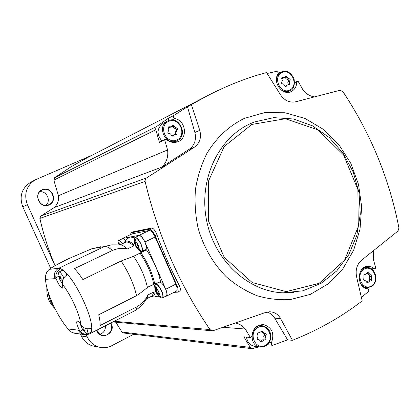<?xml version="1.0" encoding="UTF-8"?>
<svg xmlns="http://www.w3.org/2000/svg" width="420" height="420" viewBox="0 0 420 420"><rect width="100%" height="100%" fill="white"/><g stroke="black" fill="none" stroke-linecap="round" stroke-linejoin="round"><path stroke-width="0.63" d="M46.946 286.876C46.195 295.292 48.752 302.421 54.621 308.259M48.316 292.404C48.836 297.528 50.594 302.132 53.597 306.227M74.54 333.26L71.678 332.241L68.129 328.996C57.351 316.79 45.77 291.401 45.565 279.342L45.712 275.074L46.772 272.097L49.114 269.383C52.983 266.721 59.488 263.151 68.612 258.668L91.938 248.714L104.402 246.556C106.46 246.225 109.127 247.532 112.397 250.472C117.154 248.43 122.078 247.847 127.16 248.729L127.286 249.008L133.765 245.889L134.069 244.755C129.176 240.518 125.795 239.935 123.931 243.012M91.938 248.714L100.684 246.771M49.114 269.383L58.711 268.275L104.402 246.556L111.61 244.865L120.624 244.907C122.446 245.112 124.63 246.388 127.16 248.729M150.392 296.825L150.412 296.83C152.948 297.187 154.518 295.68 155.117 292.32L154.098 291.837L147.714 295.076L147.278 297.56L146.633 298.694M66.974 274.901L64.491 271.294L67.62 274.554C63.924 276.691 62.234 279.736 62.543 283.679L62.759 288.162C60.916 287.989 58.711 284.875 56.144 278.828L55.849 277.699C55.529 273.808 57.199 270.816 60.848 268.716L61.509 270.779M89.743 332.834L90.179 333.58L89.686 333.806C85.969 335.06 82.793 334.231 80.147 331.312L79.459 330.272C77.086 325.521 76.267 322.492 77.012 321.195C77.779 320.822 79.055 321.993 80.845 324.697L81.559 325.684C84.441 328.808 87.843 329.579 91.76 327.994L91.539 331.144L91.019 328.319M134.584 237.846L130.442 236.964L129.197 237.447L126.152 239.825L123.979 242.928M158.466 295.869L157.868 296.111M112.397 250.472L74.419 268.658C77.075 271.352 79.889 274.99 82.861 279.573L121.133 260.993C128.646 272.465 133.791 284.025 136.558 295.669L98.705 314.769C99.839 319.3 100.286 322.891 100.049 325.531L137.351 306.521L135.655 310.233L134.495 310.905M58.963 271.992L62.585 270.265L63.436 270.38L60.848 268.716L58.711 268.275C54.731 270.685 53.503 274.144 55.036 278.654L56.144 278.828M89.549 333.874L90.305 333.485L91.056 332.162M136.558 295.669C141.047 292.651 144.653 289.894 147.373 287.406C145.131 276.901 140.537 266.532 133.591 256.305L121.133 260.993M147.84 295.355C145.299 300.111 141.803 303.833 137.351 306.521M140.957 252.756C147.898 262.962 152.481 273.326 154.702 283.852L160.566 281.788C158.23 270.958 153.526 260.3 146.454 249.816L133.591 256.305M147.362 287.354L154.702 283.852M135.067 237.473L138.81 235.683C140.584 235.363 142.616 237.536 144.916 242.209C146.501 246.099 146.759 248.561 145.682 249.596L145.535 249.669M159.904 282.093C161.784 282.739 163.669 285.049 165.559 289.012C167.034 292.593 167.297 294.887 166.341 295.89L166.11 296.011M165.559 296.289L166.541 296.126C167.491 295.118 167.234 292.824 165.758 289.249L144.9 241.957C142.821 237.657 140.884 235.447 139.078 235.326L122.346 238.497L121.711 239.064M144.527 250.157L145.288 250.425M157.442 296.279L158.87 296.284M176.311 291.123L176.547 291.002C177.539 289.984 177.303 287.69 175.838 284.119L155.132 237.027C153.069 232.748 151.111 230.559 149.268 230.459L132.08 233.872L122.21 238.534M173.885 292.362L177.529 292.157C178.521 291.133 178.29 288.839 176.825 285.274L155.059 235.762C152.99 231.478 151.032 229.289 149.184 229.199L131.161 232.843L130.294 234.691M149.184 229.199L151.604 228.044L133.465 231.746L131.024 232.88M55.109 265.729C48.615 250.462 43.538 234.685 39.868 218.405L40.808 216.064L54.149 207.596L165.732 165.627L146.207 178.148L145.147 179.734L145.094 181.419C158.183 236.05 179.812 285.437 209.984 329.564L211.832 330.755L213.25 330.65L265.435 312.512L270.832 311.855C275.037 312.391 278.271 314.606 280.529 318.518L292.446 340.31C318.113 330.115 341.36 316.979 362.192 300.914L356.548 276.628C355.32 269.787 356.99 264.317 361.552 260.216L397.992 231.021L398.937 227.923C389.503 179.24 370.818 133.786 342.872 91.555L340.084 90.248L295.507 101.829C289.569 102.931 284.545 100.553 280.439 94.689L266.543 72.566C246.377 77.915 226.301 85.848 206.315 96.348L187.483 106.769L173.702 115.542L168.326 118.277L156.807 126.404L54.579 177.76L70.985 166.808L87.533 157.616M151.604 228.044C153.41 228.155 155.195 230.422 156.965 234.843C163.186 251.958 170.436 268.448 178.7 284.324C180.401 287.763 180.799 289.968 179.886 290.945L177.529 292.157M42.2 189.693C32.734 193.741 39.742 209.249 49.082 204.976C58.448 200.891 51.55 185.525 42.2 189.693M156.807 126.404L155.873 127.627L155.668 129.224L159.422 142.338L164.698 139.954L167.585 149.945L58.427 195.704L53.818 180.122L54.579 177.76M55.046 265.766L27.416 204.719C23.688 194.203 26.261 185.934 35.138 179.907L92.783 154.906M58.427 195.704C59.015 200.471 57.587 204.435 54.149 207.596M50.694 268.385L22.759 206.761C19.11 196.481 21.635 188.391 30.335 182.49L30.807 182.238M133.744 334.246L111.799 345.686C107.662 347.781 103.378 348.248 98.947 347.093C93.639 345.513 89.749 342.127 87.266 336.935L86.258 334.709M95.749 346.51L92.804 345.97C87.607 344.421 83.79 341.103 81.359 336.026L80.467 334.058M96.773 330.183C100.049 341.744 117.259 332.84 110.838 322.991M123.533 332.997L121.942 332.047L115.799 322.224M100.123 334.294C103.866 332.782 105.63 329.936 105.42 325.762M96.994 330.068C97.933 332.84 99.761 334.577 102.475 335.286C108.722 336.998 114.188 328.661 110.46 323.185M45.911 205.333C51.282 200.844 46.846 190.859 39.863 191.735M42.263 190.055L42.016 190.171C33.212 193.956 39.764 208.682 48.521 204.818C58.096 201.49 51.413 185.661 42.263 190.055M278.045 72.959L279.998 72.608M267.136 73.5L276.586 71.311C277.888 71.852 278.313 72.802 277.846 74.162C272.47 82.645 282.539 95.928 291.018 91.649C294.604 89.901 296.52 86.772 296.762 82.278L297.35 81.302L298.147 81.323L302.925 89.78C306.07 93.891 309.923 96.254 314.48 96.873M172.027 120.026L174.935 118.577C173.528 117.962 173.114 116.954 173.702 115.542M174.935 118.577C185.672 120.451 188.097 137.981 178.122 141.65C174.048 143.199 170.189 142.49 166.541 139.514L165.291 139.298L164.698 139.954M167.585 149.945C168.452 156.791 166.561 162.472 161.91 166.982L189.263 149.252L194.271 147.268C199.836 143.147 201.663 137.508 199.763 130.358L191.41 104.753M187.483 106.769L194.88 132.478C196.529 139.634 194.659 145.226 189.263 149.252M371.721 269.089L374.913 268.931L375.821 268.18L373.264 259.056L373.706 250.561M367.558 266.333L368.256 266.296C356.853 265.808 356.071 287.432 367.474 288.755C368.681 289.233 369.044 290.157 368.56 291.522L361.368 297.35M368.256 266.296L371.432 266.894L374.913 268.931M292.446 340.31L287.59 339.854L272.701 345.293C271.462 344.82 271.079 343.885 271.551 342.494C274.58 333.401 271.981 327.448 263.76 324.634C256.798 324.592 252.824 328.471 251.827 336.273L250.352 337.459L245.285 329.033L222.947 327.29M267.257 344.705L272.769 345.308M259.208 346.841L252.058 348.695L250.278 347.398L121.942 332.047M365.353 287.726L365.069 287.968M287.59 339.854L274.733 318.234L280.529 318.518M267.031 312.065C270.265 313.068 272.832 315.126 274.733 318.234M235.405 323.001C239.327 323.773 242.618 325.784 245.285 329.033M244.235 336.893L250.352 337.459M243.915 336.835L250.278 347.398M165.732 165.627L161.91 166.982M194.271 147.268L165.9 165.48M259.77 324.949L261.166 325.715M255.47 346.411L254.195 346.264C249.853 345.119 247.301 342.069 246.54 337.118M176.71 140.863L175.234 142.406M168.509 120.624L168.326 118.277M159.422 142.338L160.01 141.692L165.291 139.298M161.852 140.858C156.424 134.064 156.865 128.195 163.175 123.249L163.322 123.176M364.093 267.482L364.497 267.682M287.826 91.718L287.306 92.353M257.644 334.672C257.166 333.585 257.465 332.96 258.531 332.782L259.109 332.95L262.132 330.787L264.458 333.349L265.902 333.506L266.28 334.661L265.298 336.677L265.755 338.147C266.228 339.234 265.928 339.864 264.863 340.032L264.327 339.875L261.25 342.038L258.983 339.491L257.481 339.318L257.113 338.163L258.101 336.147L257.644 334.672M168.452 128.541L168.74 126.793L171.176 126.819L172.599 125.118L174.153 126.063L174.935 127.46L176.384 127.869C177.634 128.142 177.933 128.825 177.272 129.932L176.584 131.276L177.061 132.804L176.741 134.563L174.395 134.51L172.898 136.253L171.371 135.298L170.583 133.901L169.129 133.492C167.869 133.224 167.57 132.536 168.236 131.423L168.929 130.074L168.452 128.541M281.946 79.186L282.203 77.532L284.371 77.627L285.668 76.031L287.065 76.96L287.784 78.293L289.091 78.713C290.225 78.992 290.498 79.648 289.91 80.677L289.322 81.716L289.742 83.386L289.464 85.045L287.354 84.94L286.01 86.562L284.629 85.627L283.909 84.294L282.597 83.874C281.458 83.596 281.18 82.939 281.773 81.905L282.387 80.645L281.946 79.186M364.04 275.861L363.799 275.048L364.135 274.302L365.605 274.292L367.931 272.291L370.44 274.801L371.264 274.811L371.747 275.289L371.417 280.786L370.902 281.106L369.873 280.912L367.51 282.928L365.027 280.418L364.171 280.408L363.694 279.925L364.04 275.861M264.096 339.854L262.794 339.722L260.589 341.565M264.306 333.333L264.401 335.149L263.765 336.536L264.217 338L263.818 339.822M263.146 333.239L261.45 331.595L262.983 331.721M261.277 331.123L261.45 331.595M366.623 282.077L368.072 280.959L369.752 280.917M369.364 274.843L369.742 276.707L369.537 280.922M368.76 274.864L367.048 273.278L368.849 273.205M284.371 77.627L282.812 78.356L281.689 78.409M285.044 86.389L287.354 84.94M285.075 76.923L286.062 78.871L287.522 79.438C288.65 79.716 288.923 80.372 288.335 81.396L287.726 82.866L288.419 84.887M171.176 126.819L169.932 127.418L168.389 127.397L169.628 126.803M174.395 134.51L173.14 135.077L172.158 136.279M172.106 125.675L173.68 128.053L175.124 128.462C176.374 128.73 176.668 129.418 176.012 130.515L175.324 131.859L175.991 134.589M118.692 240.503L122.288 238.791C123.029 238.45 124.063 239.09 125.386 240.718M156.508 288.393L155.962 285.873L155.038 285.899L156.135 289.674L155.694 289.779L156.797 292.556L159.968 297.05L160.907 297.056L158.876 293.753L159.327 293.654L158.219 290.861L156.508 288.393L158.907 291.695L159.432 295.013M135.902 241.784L135.35 239.248L134.479 239.4L135.587 243.201L135.188 243.364L135.55 244.524L136.994 247.301L137.413 247.333L139.461 250.672L140.348 250.551L138.296 247.202L138.7 247.039L137.587 244.193L136.883 243.085L136.463 243.059L135.902 241.784L138.259 244.986L138.857 248.472M119.527 244.781L118.923 242.188L118.141 242.329L118.435 244.146M136.364 242.828L135.587 243.201M138.742 246.692L137.413 247.333M140.133 250.346L139.461 250.672M156.902 289.286L156.135 289.674M159.28 293.081L157.946 293.758M160.582 296.741L159.968 297.05M91.539 331.144L91.287 332.015M86.846 328.739C87.901 331.58 88.142 333.312 87.575 333.937L86.205 333.491M84.772 330.719L84.373 330.918L84.819 331.112L83.885 329.228L83.937 327.721M84.373 330.918L83.743 330.508L83.806 330.997L81.916 328.272L80.755 325.075L81.013 324.949M63.436 270.38L64.491 271.294M60.942 278.492L59.651 279.111L58.511 273.194L58.879 272.034C60.034 271.824 61.698 273.782 63.877 277.904M59.651 279.111L58.989 276.281L59.525 277.027L59.866 276.224L60.9 278.423L62.191 279.678L62.181 281.279M62.465 282.534L62.123 282.713M62.071 282.723L62.197 283.3L61.415 282.356L59.703 279.253M62.753 284.75C70.728 294.478 80.152 315.336 80.845 324.697M45.565 279.342L55.036 278.654M68.129 328.996L79.459 330.272M85.208 334.73L83.108 334.446L81.086 333.491L79.433 331.942L78.482 330.372M67.62 274.554C78.435 286.624 91.833 316.36 91.76 327.994M120.099 244.844L125.023 242.487C127.097 241.369 130.011 242.498 133.765 245.889M154.098 291.837L152.108 295.953L151.321 296.352M140.002 253.15C146.984 263.324 151.552 273.661 153.715 284.161M122.346 238.497L132.08 233.872M139.078 235.326L149.268 230.459M131.161 232.843L133.465 231.746M145.094 181.419L39.868 218.405M209.984 329.564L114.161 321.295M27.416 204.719L22.759 206.761M87.266 336.935L81.359 336.026M155.783 129.764L53.818 180.122M146.428 177.986L40.808 216.064M290.441 299.534L310.369 294.352L328.178 283.862L342.867 268.826L353.661 250.21L360.024 229.131L361.662 206.792L358.522 184.443L350.779 163.312L338.835 144.569L323.311 129.308L305.03 118.456L284.996 112.749L264.38 112.665L244.429 118.361C229.147 125.764 216.085 137.944 206.745 153.752C201.254 164.855 197.489 176.768 195.452 189.499C194.481 202.451 195.368 215.35 198.114 228.191C203.695 247.401 213.213 263.723 226.674 277.158C236.035 285.154 246.157 291.338 257.035 295.717C268.133 298.972 279.269 300.242 290.441 299.534M293.512 292.498L283.169 292.834L302.878 290.819L321.095 283.316L336.714 270.947L348.847 254.594L356.837 235.316L360.286 214.294L359.037 192.77L353.183 171.995L343.046 153.174L329.175 137.44L312.338 125.78L293.506 118.996L273.798 117.642L254.478 121.947L250.766 123.491C218.479 137.702 198.602 179.461 206.483 219.859C214.132 260.3 248 291.611 283.169 292.834L293.459 292.504M251.843 124.43L224.196 146.559L208.499 181.083L208.457 220.873L224.212 257.287L252.189 282.529L286.172 291.622L319.079 283.374L344.589 260.111L358.25 226.711L357.882 189.478L343.649 155.106L317.987 129.869L285.364 118.734L251.843 124.43M194.88 132.478L199.763 130.358M269.262 342.258L271.551 342.494M371.338 268.826L374.288 268.685M294.599 83.244L296.762 82.278M265.482 345.928L262.626 346.936L259.639 346.894C247.858 345.14 250.861 323.61 262.537 325.805C268.128 327.406 270.889 331.233 270.827 337.281C270.396 341.135 268.648 344.006 265.587 345.901L263.545 346.742L261.382 347.051L254.195 346.264M265.545 345.293C255.549 351.031 247.706 332.971 257.859 327.511C267.876 321.919 275.567 339.796 265.545 345.293M173.114 142.422L176.736 140.852C165.638 146.286 156.319 126.2 167.585 121.034C179.046 114.629 188.947 135.996 176.804 140.826C189.032 135.949 179.135 114.597 167.585 121.034L163.175 123.249M176.788 139.991C166.11 144.847 157.889 125.906 168.73 121.343C179.424 116.639 187.493 135.377 176.788 139.991M286.498 92.295L289.427 91.019C286.577 92.153 283.757 91.749 280.98 89.812M276.423 79.338C276.864 75.92 278.444 73.489 281.153 72.051L278.05 73.552M289.553 90.169C279.962 94.537 272.401 76.487 282.14 72.392C291.748 68.166 299.166 86.027 289.553 90.169M371.123 286.744L367.264 287.695C364.88 287.574 362.843 286.498 361.147 284.461M360.544 271.21C362.219 268.858 364.371 267.64 367.001 267.55C375.942 266.994 379.365 282.649 371.249 286.697L367.264 287.695L364.628 287.737M371.269 286.094C362.266 291.265 355.047 274.013 364.182 269.099C373.202 264.065 380.3 281.143 371.269 286.094M258.179 332.798L258.741 332.84M257.691 339.455L258.31 339.518M260.846 341.093L262.374 341.25M264.217 338L265.755 338.147M264.401 335.149L265.939 335.286M364.292 274.187L365.022 274.16M364.361 280.466L364.686 280.455M366.665 282.235L368.372 282.193M369.6 279.4L371.406 279.342M369.742 276.707L371.548 276.644M281.72 78.167L282.996 77.569M285.254 86.531L286.498 85.969M288.167 84.095L289.742 83.386M288.335 81.396L289.91 80.677M287.522 79.438L289.091 78.713M285.5 77.695L287.065 76.96M172.19 136.185L173.444 135.618M175.802 133.376L177.061 132.804M176.012 130.515L177.272 129.932M175.124 128.462L176.384 127.869M172.898 126.662L174.153 126.063M176.825 285.274L178.7 284.324M155.059 235.762L156.965 234.843M165.758 289.249L175.838 284.119M144.9 241.957L155.132 237.027M155.059 284.424L155.327 284.141C157.143 283.762 159.275 286.036 161.726 290.96C163.207 294.546 163.475 296.84 162.535 297.838L161.936 298M166.341 295.89L162.535 297.838L161.185 297.864L157.694 294.961C156.287 292.845 155.374 291.013 154.954 289.475L154.66 285.464C155.899 282.923 158.193 284.781 161.532 291.044C163.422 295.937 163.306 298.211 161.185 297.864L161.049 297.801M158.498 295.013C156.324 292.829 155.347 290.63 155.578 288.414M134.626 237.835L134.946 237.531C136.694 237.221 138.721 239.405 141.026 244.088C142.616 247.978 142.884 250.441 141.829 251.47L141.257 251.596M140.422 251.412L137.004 248.404C135.681 246.32 134.809 244.466 134.395 242.844L134.211 238.822C135.45 236.371 137.66 238.156 140.831 244.172C142.837 249.443 142.7 251.858 140.422 251.412L141.829 251.47L145.682 249.596M137.975 248.603C135.854 246.561 134.873 244.34 135.025 241.93M118.314 240.817L118.592 240.55C119.548 240.182 120.86 241.227 122.53 243.684M117.931 244.655L117.952 241.621C118.561 239.794 120.026 240.513 122.346 243.768M119.443 244.597L119.737 244.802M137.419 243.621L135.55 244.524M137.991 245.385L136.295 246.199M138.679 246.477L137.167 247.207M157.857 289.984L156.061 290.892M158.45 291.711L156.797 292.556M80.147 331.312L82.892 329.921M55.849 277.699L58.81 276.281M83.995 329.516L82.997 330.026M83.528 327.453L81.916 328.272M82.12 326.308L81.228 326.755M60.118 276.334L59.74 276.512M62.444 281.862L61.415 282.356M62.218 279.736L60.343 280.639M60.349 276.78L59.147 277.352M73.437 333.029L85.229 334.735L87.67 334.504L89.686 333.806M146.591 298.756L151.337 296.342M150.412 296.83L154.423 296.998L158.45 295.853M90.305 333.485L135.398 310.443M147.278 297.56C144.428 302.72 140.553 306.947 135.655 310.233M35.138 179.907L30.335 182.49M98.947 347.093L92.804 345.97M205.952 96.542L83.674 159.605M252.058 348.695L123.249 332.96M211.832 330.766L112.859 321.962M269.346 311.798L270.721 311.845M262.437 324.544L263.76 324.634M244.083 336.882L250.52 337.502M267.257 344.699L272.701 345.293M294.63 82.52L297.35 81.302M261.35 325.726L258.3 325.521M289.469 90.998C293.522 89.717 295.045 85.607 294.026 78.656C290.472 71.967 286.178 69.762 281.153 72.051M366.377 267.582L363.715 267.724M258.006 332.855L259.109 332.95M257.512 339.344L258.746 339.465M262.925 333.218L264.458 333.349M364.082 274.355L365.605 274.292M364.256 280.439L364.906 280.418M368.639 274.869L370.44 274.801M166.541 296.126L176.547 291.002M155.526 284.041L157.878 282.854M154.775 284.928L155.327 284.141M134.305 238.408L134.946 237.531M117.952 241.621L118.592 240.55M136.411 242.939L135.487 243.38M138.668 246.456L137.093 247.212M138.763 246.845L138.411 247.013M156.938 289.364L156.056 289.81M159.374 293.407L158.991 293.601M87.575 333.937L91.224 332.078M86.567 333.764C84.136 331.727 82.572 329.873 81.884 328.214M80.404 324.035L81.281 326.907M62.58 283.92L60.302 280.56M84.399 330.157L83.706 330.508M60.302 276.665L59.582 277.011"/></g></svg>
